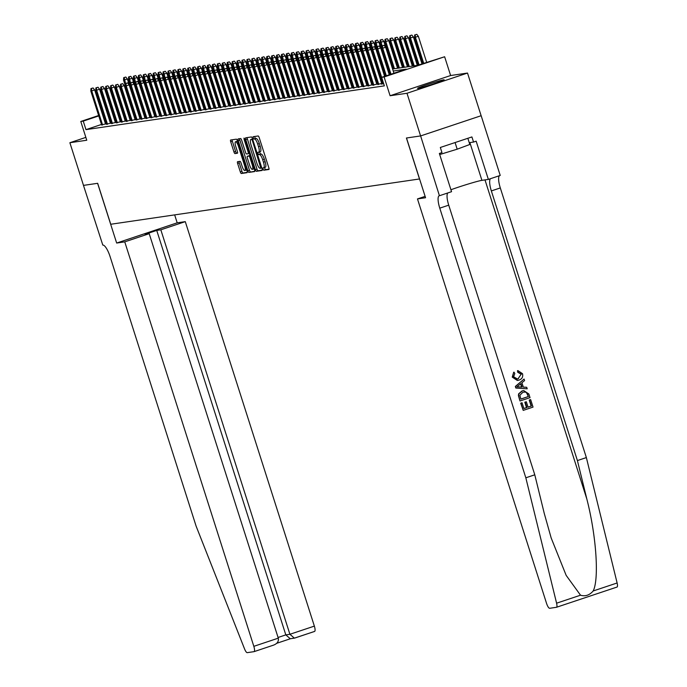 <?xml version="1.0" encoding="UTF-8"?>
<svg xmlns="http://www.w3.org/2000/svg" width="687" height="687" viewBox="0 0 687 687"><rect width="100%" height="100%" fill="white"/><g stroke="black" fill="none" stroke-linecap="round" stroke-linejoin="round"><path stroke-width="1.03" d="M263.001 169.105L263.722 170.23L268.866 169.474A1.76 0.481 -108.5 0 0 268.883 169.474A1.76 0.481 -108.5 0 0 268.815 167.731L259.188 137.58A1.76 0.481 -108.5 0 0 258.166 135.974L253.014 136.73L253.778 139.075L254.439 138.972A5.633 1.546 -108.5 0 1 257.702 144.107L258.501 146.623A5.633 1.546 -108.5 0 1 258.741 152.188A5.633 1.546 -108.5 0 1 258.664 152.205L257.986 152.308L258.037 153.527L258.75 154.652L259.411 154.558A5.633 1.546 -108.5 0 1 262.674 159.685L263.473 162.201A5.633 1.546 -108.5 0 1 263.705 167.774A5.633 1.546 -108.5 0 1 263.636 167.791L262.958 167.886L263.001 169.105M264.486 167.508L265.354 169.68L269.038 169.139M254.533 136.507L255.409 138.525L256.079 138.43L254.439 138.972M259.514 151.93L260.382 154.103L261.051 154.008L259.411 154.558M418.082 88.365A13.989 0.661 -17.7 0 0 432.879 84.132A13.989 0.661 -17.7 0 0 444.163 79.847A13.989 0.661 -17.7 0 0 443.596 79.838A13.989 0.661 -17.7 0 0 428.8 84.072A13.989 0.661 -17.7 0 0 417.516 88.357A13.989 0.661 -17.7 0 0 418.082 88.365M237.573 161.703A1.76 0.481 -108.5 0 0 237.547 161.711A1.76 0.481 -108.5 0 0 237.625 163.446L240.321 171.905A1.76 0.481 -108.5 0 0 241.343 173.51L247.054 172.677A1.76 0.481 -108.5 0 0 247.08 172.669A1.76 0.481 -108.5 0 0 247.002 170.926L237.376 140.775A1.76 0.481 -108.5 0 0 236.362 139.169L230.652 140.011A1.76 0.481 -108.5 0 0 230.626 140.019A1.76 0.481 -108.5 0 0 230.695 141.754L233.958 151.973A1.76 0.481 -108.5 0 0 234.98 153.579L237.419 153.218A1.76 0.481 -108.5 0 0 237.444 153.218A1.76 0.481 -108.5 0 0 237.376 151.475L235.753 146.408A4.706 1.288 -108.5 0 1 235.555 141.754A4.706 1.288 -108.5 0 1 238.346 146.03L244.684 165.876A4.706 1.288 -108.5 0 1 244.881 170.531A4.706 1.288 -108.5 0 1 242.09 166.254L241.034 162.948A1.76 0.481 -108.5 0 0 240.012 161.342L237.573 161.703M101.478 124.459L85.969 129.637L83.247 121.11L80.783 121.47L98.627 115.51M406.987 93.269L467.512 73.054L450.62 75.527L390.096 95.742L406.987 93.269L420.599 135.932L406.498 138.001L425.562 197.736L417.473 198.921L546.551 603.384A5.384 1.477 -108.5 0 0 549.669 608.287L556.401 607.299A5.384 1.477 -108.5 0 0 556.47 607.282A5.384 1.477 -108.5 0 0 556.59 603.195L525.83 477.8L439.774 208.152A12.555 3.435 71.5 0 1 439.251 195.735A12.555 3.435 71.5 0 1 439.414 195.701L420.624 135.932L481.132 115.717L420.599 135.932L406.421 138.01L419.491 178.972L110.744 224.263L97.674 183.309L83.496 185.387L69.876 142.724L86.768 140.242L80.783 121.47M390.096 95.742L384.102 76.97L381.637 77.339L406.172 69.138L393.239 71.036M85.969 129.637L384.359 85.866L381.637 77.339M255.375 169.698A1.76 0.481 -108.5 0 0 256.397 171.303L262.108 170.47A1.76 0.481 -108.5 0 0 262.133 170.462A1.76 0.481 -108.5 0 0 262.056 168.719L252.438 138.568A1.76 0.481 -108.5 0 0 251.416 136.962L245.706 137.804A1.76 0.481 -108.5 0 0 245.68 137.804A1.76 0.481 -108.5 0 0 245.757 139.547L255.375 169.698L257.015 169.157A1.76 0.481 -108.5 0 0 258.029 170.754L262.288 170.136M254.576 171.57L248.866 172.411A1.76 0.481 -108.5 0 1 247.852 170.805L238.226 140.655A1.76 0.481 -108.5 0 1 238.149 138.911A1.76 0.481 -108.5 0 1 238.174 138.903L240.622 138.551A1.76 0.481 -108.5 0 1 241.635 140.148L245.542 152.377A1.76 0.481 -108.5 0 0 246.564 153.982L248.179 153.742A1.76 0.481 -108.5 0 0 248.205 153.742A1.76 0.481 -108.5 0 0 248.136 151.999L244.065 139.272L244.014 138.053L244.744 139.169L254.533 169.826A1.76 0.481 -108.5 0 1 254.602 171.561A1.76 0.481 -108.5 0 1 254.576 171.57L254.628 171.552M85.858 137.383L69.876 142.724M481.132 115.717L467.512 73.054M382.728 83.599L381.173 84.115L383.681 83.745M377.798 84.321L382.625 83.264M372.869 85.042L377.695 83.986M367.931 85.763L372.758 84.707M363.002 86.493L367.828 85.428M358.073 87.215L362.899 86.158M353.135 87.936L357.961 86.88M348.206 88.657L353.032 87.601M343.277 89.387L348.103 88.322M338.339 90.109L343.165 89.052M333.41 90.83L338.236 89.774M328.48 91.551L333.307 90.495M323.543 92.281L328.369 91.216M318.613 93.003L323.44 91.946M313.684 93.724L318.51 92.668M308.746 94.445L313.573 93.389M303.817 95.175L308.643 94.11M298.888 95.897L303.714 94.84M293.95 96.618L298.776 95.562M289.021 97.339L293.847 96.283M284.092 98.069L288.918 97.004M279.154 98.791L283.98 97.734M274.225 99.512L279.051 98.456M269.295 100.233L274.122 99.177M264.358 100.963L269.184 99.898M259.428 101.685L264.255 100.628M254.499 102.406L259.325 101.35M249.561 103.127L254.388 102.071M244.632 103.857L249.458 102.792M239.703 104.579L244.529 103.522M234.765 105.3L239.591 104.244M229.836 106.021L234.662 104.965M224.907 106.751L229.733 105.686M219.969 107.473L224.795 106.416M215.04 108.194L219.866 107.138M210.11 108.915L214.937 107.859M205.173 109.645L209.999 108.58M200.243 110.367L205.07 109.31M195.314 111.088L200.14 110.032M190.376 111.809L195.202 110.753M185.447 112.539L190.273 111.483M180.518 113.261L185.344 112.204M175.58 113.982L180.406 112.926M170.651 114.703L175.477 113.647M165.722 115.433L170.548 114.377M160.784 116.155L165.61 115.098M155.855 116.876L160.681 115.82M150.925 117.597L155.751 116.541M145.988 118.327L150.814 117.271M141.058 119.049L145.884 117.992M136.129 119.77L140.955 118.714M131.191 120.491L136.017 119.435M126.262 121.221L131.088 120.165M121.333 121.942L126.159 120.886M116.395 122.664L121.221 121.608M111.466 123.385L116.292 122.329M106.537 124.115L111.363 123.059M382.092 81.607L381.165 81.744M377.163 82.328L376.227 82.466M372.234 83.05L371.298 83.187M367.296 83.771L366.369 83.908M362.367 84.501L361.431 84.638M357.438 85.222L356.501 85.36M352.5 85.944L351.572 86.081M347.57 86.665L346.634 86.802M342.641 87.395L341.705 87.532M337.703 88.116L336.776 88.254M332.774 88.838L331.838 88.975M327.845 89.568L326.909 89.696M322.907 90.289L321.98 90.426M317.978 91.01L317.042 91.148M313.049 91.732L312.113 91.869M308.111 92.462L307.183 92.59M303.182 93.183L302.246 93.32M298.252 93.904L297.316 94.042M293.315 94.626L292.387 94.763M288.385 95.356L287.449 95.484M283.456 96.077L282.52 96.214M278.518 96.798L277.591 96.936M273.589 97.52L272.662 97.657M268.66 98.25L267.724 98.378M263.722 98.971L262.795 99.108M258.793 99.692L257.865 99.83M253.864 100.414L252.928 100.551M248.926 101.144L247.998 101.272M243.997 101.865L243.069 102.002M239.067 102.586L238.131 102.724M234.13 103.308L233.202 103.445M229.2 104.038L228.273 104.166M224.271 104.759L223.335 104.896M219.333 105.48L218.406 105.618M214.404 106.202L213.477 106.339M209.475 106.932L208.539 107.06M204.537 107.653L203.61 107.79M199.608 108.374L198.68 108.512M194.679 109.096L193.743 109.233M189.741 109.826L188.813 109.963M184.812 110.547L183.884 110.684M179.882 111.268L178.946 111.406M174.945 111.99L174.017 112.127M170.015 112.72L169.088 112.857M165.086 113.441L164.15 113.578M160.148 114.162L159.221 114.3M155.219 114.884L154.292 115.021M150.29 115.614L149.354 115.751M145.352 116.335L144.425 116.472M140.423 117.056L139.495 117.194M135.494 117.778L134.558 117.915M130.556 118.508L129.628 118.645M125.627 119.229L124.699 119.366M120.697 119.95L119.761 120.088M115.76 120.672L114.832 120.809M110.83 121.401L109.929 121.642M106.15 122.904L105.266 123.196M382.582 83.144L381.654 83.282M377.652 83.866L376.725 84.003M372.723 84.587L371.787 84.724M367.785 85.308L366.858 85.446M362.856 86.038L361.929 86.176M357.927 86.76L356.991 86.897M352.989 87.481L352.062 87.618M348.06 88.202L347.133 88.34M343.131 88.932L342.195 89.07M338.193 89.654L337.265 89.791M333.264 90.375L332.336 90.512M328.334 91.096L327.398 91.234M323.397 91.826L322.469 91.964M318.467 92.547L317.54 92.685M313.538 93.269L312.602 93.406M308.6 93.99L307.673 94.128M303.671 94.72L302.744 94.858M298.742 95.441L297.806 95.579M293.804 96.163L292.877 96.3M288.875 96.884L287.947 97.022M283.946 97.614L283.01 97.752M279.008 98.335L278.08 98.473M274.079 99.057L273.151 99.194M269.149 99.778L268.213 99.916M264.212 100.508L263.284 100.645M259.282 101.229L258.355 101.367M254.353 101.951L253.417 102.088M249.415 102.672L248.488 102.81M244.486 103.402L243.559 103.539M239.557 104.123L238.621 104.261M234.619 104.845L233.692 104.982M229.69 105.566L228.762 105.704M224.761 106.296L223.825 106.433M219.823 107.017L218.895 107.155M214.894 107.739L213.966 107.876M209.964 108.469L209.028 108.598M205.027 109.19L204.099 109.327M200.097 109.911L199.17 110.049M195.168 110.633L194.232 110.77M190.23 111.363L189.303 111.492M185.301 112.084L184.374 112.221M180.372 112.805L179.436 112.943M175.434 113.527L174.507 113.664M170.505 114.257L169.577 114.385M165.576 114.978L164.64 115.115M160.638 115.699L159.71 115.837M155.709 116.421L154.781 116.558M150.779 117.151L149.843 117.279M145.842 117.872L144.914 118.009M140.912 118.593L139.985 118.731M135.983 119.315L135.047 119.452M131.045 120.045L130.118 120.173M126.116 120.766L125.189 120.903M121.187 121.487L120.251 121.625M116.249 122.209L115.322 122.346M111.32 122.939L110.392 123.067M106.391 123.66L105.454 123.797M106.425 123.78L101.599 124.836M392.586 68.992L417.627 65.317L444.635 56.755L384.102 76.97M450.62 75.527L444.635 56.755M102.406 114.248L103.29 113.948M107.078 112.685L107.953 112.393M111.741 111.131L112.625 110.839M116.404 109.568L117.288 109.276M121.075 108.014L121.951 107.722M125.738 106.459L126.623 106.159M130.401 104.896L131.286 104.604M135.133 103.316L135.949 103.041M139.796 101.762L140.62 101.487M108.108 112.866L107.206 113.106M103.428 114.368L102.543 114.66M98.756 115.931L83.247 121.11M389.237 71.628L388.301 71.757M384.299 72.35L383.372 72.487M379.37 73.071L378.443 73.208M374.441 73.792L373.505 73.93M369.503 74.522L368.575 74.651M364.574 75.244L363.646 75.381M359.644 75.965L358.708 76.102M354.707 76.686L353.779 76.824M349.777 77.416L348.85 77.545M344.848 78.138L343.912 78.275M339.919 78.859L338.983 78.996M334.981 79.58L334.054 79.718M330.052 80.31L329.116 80.448M325.123 81.032L324.187 81.169M320.185 81.753L319.257 81.89M315.256 82.474L314.32 82.612M310.326 83.204L309.39 83.342M305.389 83.926L304.461 84.063M300.459 84.647L299.523 84.784M295.53 85.368L294.594 85.506M290.592 86.098L289.665 86.236M285.663 86.82L284.727 86.957M280.734 87.541L279.798 87.678M275.796 88.262L274.869 88.4M270.867 88.992L269.931 89.13M265.938 89.714L265.002 89.851M261 90.435L260.072 90.572M256.071 91.156L255.135 91.294M251.141 91.886L250.205 92.024M246.204 92.608L245.276 92.745M241.274 93.329L240.338 93.466M236.345 94.05L235.409 94.188M231.407 94.78L230.48 94.918M226.478 95.502L225.542 95.639M221.549 96.223L220.613 96.36M216.611 96.944L215.684 97.082M211.682 97.674L210.746 97.812M206.753 98.396L205.817 98.533M201.815 99.117L200.887 99.254M196.886 99.838L195.95 99.976M191.956 100.568L191.02 100.706M187.019 101.29L186.091 101.427M182.089 102.011L181.153 102.148M177.16 102.732L176.224 102.87M172.222 103.462L171.295 103.6M167.293 104.184L166.357 104.321M162.364 104.905L161.428 105.042M157.426 105.626L156.499 105.764M152.497 106.356L151.561 106.494M147.568 107.078L146.632 107.215M142.63 107.799L141.702 107.936M137.701 108.52L136.765 108.658M132.771 109.25L131.835 109.388M127.834 109.972L126.906 110.109M122.904 110.693L121.968 110.83M117.975 111.414L117.039 111.552M113.037 112.144L112.11 112.282M121.316 108.786L122.252 108.649M126.253 108.057L127.181 107.919M131.183 107.335L132.11 107.198M136.112 106.614L137.048 106.476M141.05 105.892L141.977 105.755M145.979 105.163L146.906 105.025M150.908 104.441L151.844 104.304M155.846 103.72L156.773 103.582M160.775 102.998L161.703 102.861M165.704 102.269L166.64 102.131M170.642 101.547L171.57 101.41M175.571 100.826L176.499 100.688M180.501 100.104L181.437 99.967M185.438 99.375L186.366 99.237M190.368 98.653L191.295 98.516M195.297 97.932L196.233 97.794M200.235 97.211L201.162 97.073M205.164 96.481L206.091 96.343M210.093 95.759L211.029 95.622M215.031 95.038L215.958 94.9M219.96 94.317L220.888 94.179M224.889 93.587L225.825 93.449M229.827 92.865L230.755 92.728M234.756 92.144L235.684 92.006M239.686 91.423L240.622 91.285M244.624 90.693L245.551 90.555M249.553 89.971L250.48 89.834M254.482 89.25L255.418 89.112M259.42 88.52L260.347 88.391M264.349 87.799L265.276 87.661M269.278 87.077L270.214 86.94M274.216 86.356L275.143 86.219M279.145 85.626L280.073 85.497M284.075 84.905L285.011 84.767M289.012 84.183L289.94 84.046M293.942 83.462L294.869 83.325M298.871 82.732L299.807 82.603M303.809 82.011L304.736 81.873M308.738 81.289L309.665 81.152M313.667 80.568L314.603 80.431M318.605 79.838L319.532 79.709M323.534 79.117L324.462 78.979M328.463 78.395L329.399 78.258M333.401 77.674L334.329 77.537M338.33 76.944L339.258 76.815M343.26 76.223L344.196 76.085M348.197 75.501L349.125 75.364M353.127 74.78L354.054 74.643M358.056 74.05L358.992 73.921M362.994 73.329L363.921 73.191M367.923 72.607L368.85 72.47M372.852 71.886L373.788 71.749M377.79 71.156L378.717 71.027M382.719 70.435L383.647 70.297M387.648 69.713L388.584 69.576M140.749 101.908L139.925 102.174M136.086 103.462L135.262 103.737M131.415 105.017L130.539 105.317M126.751 106.579L125.876 106.871M122.088 108.134L121.204 108.434M110.513 121.444L107.782 112.908M263.782 167.74L265.268 167.242A5.633 1.546 -108.5 0 0 265.345 167.224A5.633 1.546 -108.5 0 0 265.113 161.651L263.473 162.201M261.051 154.008A5.633 1.546 -108.5 0 1 264.306 159.144L265.113 161.651M258.81 152.162L260.296 151.664A5.633 1.546 -108.5 0 0 260.373 151.647A5.633 1.546 -108.5 0 0 260.141 146.073L258.501 146.623M256.079 138.43A5.633 1.546 -108.5 0 1 259.334 143.566L260.141 146.073M247.157 137.589A1.76 0.481 -108.5 0 0 247.389 138.997L257.015 169.157M260.828 168.203L252.344 140.509L251.631 139.384L250.927 139.487A5.633 1.546 -108.5 0 0 250.858 139.504A5.633 1.546 -108.5 0 0 251.09 145.077L256.869 163.171A5.633 1.546 -108.5 0 0 260.124 168.306L260.845 168.195M250.927 139.487L252.558 138.946A5.633 1.546 -108.5 0 0 252.49 138.963A5.633 1.546 -108.5 0 0 252.421 138.989M254.757 171.235L248.866 172.411M239.634 138.688A1.76 0.481 -108.5 0 0 239.866 140.105L249.484 170.256A1.76 0.481 -108.5 0 0 250.506 171.862M249.596 165.069A4.706 1.288 -108.5 0 0 252.378 169.345A4.706 1.288 -108.5 0 0 252.181 164.691L249.948 157.692A1.76 0.481 -108.5 0 0 248.934 156.095L247.311 156.327A1.76 0.481 -108.5 0 0 247.286 156.335A1.76 0.481 -108.5 0 0 247.363 158.079L249.596 165.069M252.378 169.345L254.018 168.796A4.706 1.288 -108.5 0 0 254.173 168.701M247.286 156.335L248.926 155.786A1.76 0.481 -108.5 0 0 248.9 155.794A1.76 0.481 -108.5 0 1 248.943 155.786L249.999 155.631M244.881 170.531L246.513 169.99A4.706 1.288 -108.5 0 0 246.667 169.887M237.522 141.23A4.706 1.288 -108.5 0 0 237.195 141.204L235.555 141.754M232.103 139.796A1.76 0.481 -108.5 0 0 232.335 141.213L235.598 151.432A1.76 0.481 -108.5 0 0 236.611 153.029L237.599 152.883M239.024 161.488A1.76 0.481 -108.5 0 0 239.256 162.905L241.953 171.364A1.76 0.481 -108.5 0 0 242.975 172.969L247.234 172.343M416.803 34.35L414.673 34.968L416.803 34.35L418.366 36.325L414.527 37.433L422.866 63.565M415.171 34.9L415.42 37.304L423.707 63.281M418.366 36.325L426.653 62.302M414.527 37.433L414.673 34.968M393.934 73.226L385.647 47.248L382.702 48.227L390.989 74.213M382.444 45.823L384.085 45.273L381.955 45.892L382.444 45.823L382.702 48.227L381.809 48.365L390.147 74.488M385.647 47.248L384.085 45.273M381.955 45.892L381.809 48.365M439.697 154.549L457.19 149.191L469.822 144.476L467.847 138.285M455.069 142.553L457.19 149.191M530.647 399.619L533.035 407.099L523.219 410.379L520.918 403.157L522.051 402.78L523.889 408.559L526.912 407.546L525.194 402.161L526.328 401.783L528.045 407.168L531.446 406.034L529.514 399.997L530.424 399.645A23.358 1.099 -17.7 0 0 529.222 400.04L531.145 406.077A23.358 1.099 -17.7 0 0 528.02 407.099M526.328 401.783L525.933 401.843A23.358 1.099 -17.7 0 0 524.808 402.221L526.525 407.606A23.358 1.099 -17.7 0 0 523.872 408.499M522.051 402.78L521.759 402.822A23.358 1.099 -17.7 0 0 520.694 403.192L523.219 410.379M523.734 390.568L521.983 390.963L518.599 393.883L518.419 395.6L519.982 400.959L518.651 395.566L518.874 393.84L522.378 390.903L523.734 390.568L528.853 393.977L530.021 397.644L520.205 400.925M521.424 374.209L518.05 372.156L517.543 370.654L517.672 372.208L521.141 374.252L518.058 378.76L521.141 374.252M517.912 370.602L522.515 373.694C523.254 376.923 522.051 379.078 518.925 380.143L517.723 380.435L512.459 377.086L513.687 372.234L512.244 377.111L517.345 380.486M525.83 477.8L534.787 474.803L544.224 513.258L551.163 537.955L566.165 575.38L580.524 595.2C585.264 596.659 589.48 595.243 593.182 590.975C599.287 579.047 596.29 535.628 586.835 499.02L577.406 460.573L491.351 190.926A12.555 3.435 71.5 0 1 490.518 178.68M524.087 379.052L515.344 386.429L515.86 388.052L527.195 388.808L516.083 388.018L515.568 386.395L524.087 379.052L524.576 380.581L521.922 382.753L523.314 387.116L526.706 387.279L527.195 388.808M577.406 460.573L586.363 457.576L500.308 187.937A12.555 3.435 71.5 0 1 499.475 175.692M447.907 192.918A12.555 3.435 71.5 0 0 448.731 205.164L534.787 474.803M593.182 590.975L617.124 582.98L586.363 457.576M439.689 195.658L451.548 191.699L439.354 153.467L441.964 152.6L440.333 147.473L471.909 136.936L473.541 142.054L476.16 141.179L488.363 179.41L500.222 175.443L481.158 115.717M417.473 198.921L425.124 196.362M450.93 189.749A20.172 0.945 162.3 0 1 481.922 180.346L488.363 179.41M617.124 582.98A5.384 1.477 71.5 0 1 616.995 587.067A5.384 1.477 71.5 0 1 616.926 587.084L556.53 607.256M469.247 142.681L473.541 142.054M514.048 372.182L514.803 373.53L513.61 376.777L517.405 378.949L518.453 378.7M518.994 386.918L522.043 387.064L520.926 383.569L516.959 386.833L518.994 386.918M520.609 383.835L521.631 387.047M528.423 396.579L526.285 392.286L524.138 392.028L522.816 392.354L519.879 395.265L520.875 399.104L528.131 396.622A23.358 1.099 -17.7 0 0 520.858 399.053M527.753 394.467L528.131 396.622M526.285 392.286L527.461 394.51M124.751 241.858L253.829 646.33L278.287 638.154L149.208 233.692L124.751 241.858L116.661 243.043L97.597 183.317L83.496 185.378M278.287 638.154C278.87 641.366 277.282 643.685 273.538 645.136L254.061 651.645A5.384 1.477 -108.5 0 1 253.984 651.662L247.251 652.65A5.384 1.477 -108.5 0 1 244.572 648.966L196.121 526.165L110.066 256.517A12.555 3.435 -108.5 0 0 102.801 245.079L83.471 185.387M174.661 214.885L177.194 222.828L116.661 243.043M177.194 222.828L185.284 221.643L160.827 229.81L156.73 230.411L145.112 234.293L149.208 233.692M160.827 229.81L289.905 634.281L314.363 626.115A5.384 1.477 71.5 0 1 314.586 631.43A5.384 1.477 71.5 0 1 314.517 631.447L294.362 638.146L289.905 634.281L285.809 634.882L156.73 230.411M185.284 221.643L314.363 626.115M254.061 651.645A5.384 1.477 -108.5 0 0 253.829 646.33M294.362 638.146L290.275 638.747L285.809 634.882L278.072 637.467M411.874 35.071L409.744 35.69L411.874 35.071L413.428 37.046L409.598 38.154L418.203 65.119M410.233 35.621L410.483 38.025L419.044 64.844M413.428 37.046L421.99 63.857M409.598 38.154L409.744 35.69M406.936 35.801L404.806 36.42L406.936 35.801L408.499 37.768L404.669 38.884L413.308 65.952M405.304 36.342L405.553 38.755L414.192 65.815M408.499 37.768L417.301 65.359M404.669 38.884L404.806 36.42M402.007 36.523L399.877 37.141L402.007 36.523L403.57 38.489L399.731 39.606L408.37 66.673M400.375 37.064L400.624 39.477L409.263 66.545M403.57 38.489L412.372 66.089M399.731 39.606L399.877 37.141M397.077 37.244L394.948 37.862L397.077 37.244L398.632 39.219L394.802 40.327L403.441 67.395M395.437 37.794L395.686 40.198L404.325 67.266M398.632 39.219L407.443 66.811M394.802 40.327L394.948 37.862M389.271 74.789L380.71 47.97L377.764 48.957L386.326 75.768M377.515 46.544L379.155 46.003L377.026 46.622L377.515 46.544L377.764 48.957L376.88 49.086L385.484 76.051M380.71 47.97L379.155 46.003M377.026 46.622L376.88 49.086M384.6 76.343L375.78 48.691L372.835 49.679L381.663 77.33M372.586 47.274L374.217 46.725L372.088 47.343L372.586 47.274L372.835 49.679L371.95 49.807L382.822 83.874M375.78 48.691L374.217 46.725M372.088 47.343L371.95 49.807M381.74 83.556L370.851 49.421L367.906 50.4L378.777 84.467M367.648 47.996L369.288 47.446L367.159 48.064L367.648 47.996L367.906 50.4L367.013 50.529L377.884 84.595M370.851 49.421L369.288 47.446M367.159 48.064L367.013 50.529M376.811 84.278L365.913 50.142L362.968 51.13L373.84 85.188M362.719 48.717L364.359 48.167L362.229 48.794L362.719 48.717L362.968 51.13L362.083 51.259L372.955 85.317M365.913 50.142L364.359 48.167M362.229 48.794L362.083 51.259M392.14 37.965L390.01 38.584L392.14 37.965L393.703 39.94L389.873 41.048L398.512 68.116M390.508 38.515L390.757 40.919L399.396 67.987M393.703 39.94L402.505 67.532M389.873 41.048L390.01 38.584M371.882 84.999L360.984 50.864L358.039 51.851L368.91 85.909M357.79 49.438L359.421 48.897L357.292 49.516L357.79 49.438L358.039 51.851L357.154 51.98L368.026 86.047M360.984 50.864L359.421 48.897M357.292 49.516L357.154 51.98M387.21 38.695L385.081 39.314L387.21 38.695L388.773 40.662L384.935 41.778L393.574 68.846M385.579 39.236L385.828 41.649L394.467 68.717M388.773 40.662L397.575 68.253M384.935 41.778L385.081 39.314M366.944 85.729L356.055 51.585L353.109 52.573L363.981 86.639M352.852 50.168L354.492 49.619L352.362 50.237L352.852 50.168L353.109 52.573L352.216 52.701L363.088 86.768M356.055 51.585L354.492 49.619M352.362 50.237L352.216 52.701M382.281 39.417L380.151 40.035L382.281 39.417L383.835 41.383L380.005 42.5L381.817 48.184M380.641 39.958L382.015 45.874M383.835 41.383L392.646 68.983M380.005 42.5L380.151 40.035M362.015 86.45L351.117 52.315L348.172 53.294L359.043 87.361M347.923 50.89L349.563 50.34L347.433 50.958L347.923 50.89L348.172 53.294L347.287 53.423L358.159 87.489M351.117 52.315L349.563 50.34M347.433 50.958L347.287 53.423M377.343 40.138L375.214 40.756L377.343 40.138L378.906 42.113L375.076 43.221L376.888 48.914M375.712 40.688L377.077 46.596M378.906 42.113L387.708 69.705M375.076 43.221L375.214 40.756M357.085 87.172L346.188 53.036L343.242 54.024L354.114 88.082M342.993 51.611L344.625 51.061L342.495 51.688L342.993 51.611L343.242 54.024L342.358 54.153L353.23 88.211M346.188 53.036L344.625 51.061M342.495 51.688L342.358 54.153M372.414 40.859L370.284 41.478L372.414 40.859L373.977 42.834L370.138 43.942L371.959 49.636M370.782 41.409L372.148 47.326M373.977 42.834L382.779 70.426M370.138 43.942L370.284 41.478M352.148 87.893L341.259 53.758L338.313 54.745L349.185 88.803M338.056 52.332L339.696 51.791L337.566 52.41L338.056 52.332L338.313 54.745L337.42 54.874L348.292 88.941M341.259 53.758L339.696 51.791M337.566 52.41L337.42 54.874M367.485 41.589L365.355 42.208L367.485 41.589L369.039 43.556L365.209 44.672L367.021 50.357M365.845 42.13L367.219 48.047M369.039 43.556L377.85 71.147M365.209 44.672L365.355 42.208M347.218 88.623L336.321 54.488L333.375 55.467L344.247 89.533M333.126 53.062L334.767 52.513L332.637 53.131L333.126 53.062L333.375 55.467L332.491 55.595L343.363 89.662M336.321 54.488L334.767 52.513M332.637 53.131L332.491 55.595M362.547 42.311L360.417 42.929L362.547 42.311L364.11 44.277L360.28 45.394L362.092 51.078M360.915 42.852L362.281 48.768M364.11 44.277L372.921 71.877M360.28 45.394L360.417 42.929M342.289 89.344L331.392 55.209L328.446 56.188L339.318 90.255M328.197 53.784L329.829 53.234L327.699 53.852L328.197 53.784L328.446 56.188L327.562 56.317L338.433 90.383M331.392 55.209L329.829 53.234M327.699 53.852L327.562 56.317M357.618 43.032L355.488 43.65L357.618 43.032L359.181 45.007L355.342 46.115L357.163 51.808M355.986 43.582L357.352 49.498M359.181 45.007L367.983 72.599M355.342 46.115L355.488 43.65M337.351 90.066L326.462 55.93L323.517 56.918L334.389 90.976M323.259 54.505L324.899 53.955L322.77 54.582L323.259 54.505L323.517 56.918L322.624 57.047L333.496 91.105M326.462 55.93L324.899 53.955M322.77 54.582L322.624 57.047M352.689 43.753L350.559 44.372L352.689 43.753L354.243 45.728L350.413 46.845L352.225 52.53M351.048 44.303L352.422 50.22M354.243 45.728L363.054 73.32M350.413 46.845L350.559 44.372M332.422 90.787L321.525 56.652L318.579 57.639L329.451 91.697M318.33 55.226L319.97 54.685L317.841 55.304L318.33 55.226L318.579 57.639L317.695 57.768L328.566 91.835M321.525 56.652L319.97 54.685M317.841 55.304L317.695 57.768M347.751 44.483L345.621 45.102L347.751 44.483L349.314 46.45L345.484 47.566L347.296 53.251M346.119 45.024L347.485 50.941M349.314 46.45L358.125 74.041M345.484 47.566L345.621 45.102M327.493 91.517L316.595 57.382L313.65 58.361L324.522 92.427M313.401 55.956L315.032 55.407L312.903 56.025L313.401 55.956L313.65 58.361L312.765 58.489L323.637 92.556M316.595 57.382L315.032 55.407M312.903 56.025L312.765 58.489M342.822 45.205L340.692 45.823L342.822 45.205L344.385 47.171L340.546 48.288L342.366 53.972M341.19 45.746L342.555 51.662M344.385 47.171L353.187 74.771M340.546 48.288L340.692 45.823M322.555 92.238L311.666 58.103L308.721 59.082L319.592 93.149M308.463 56.678L310.103 56.128L307.974 56.746L308.463 56.678L308.721 59.082L307.828 59.211L318.699 93.277M311.666 58.103L310.103 56.128M307.974 56.746L307.828 59.211M337.892 45.926L335.763 46.544L337.892 45.926L339.447 47.901L335.617 49.009L337.429 54.702M336.252 46.476L337.626 52.392M339.447 47.901L348.257 75.493M335.617 49.009L335.763 46.544M317.626 92.96L306.728 58.824L303.783 59.812L314.655 93.87M303.534 57.399L305.174 56.849L303.044 57.476L303.534 57.399L303.783 59.812L302.898 59.941L313.77 93.999M306.728 58.824L305.174 56.849M303.044 57.476L302.898 59.941M332.955 46.647L330.825 47.266L332.955 46.647L334.517 48.622L330.687 49.739L332.499 55.424M331.323 47.197L332.688 53.114M334.517 48.622L343.328 76.214M330.687 49.739L330.825 47.266M312.697 93.681L301.799 59.546L298.854 60.533L309.725 94.591M298.605 58.12L300.236 57.579L298.106 58.197L298.605 58.12L298.854 60.533L297.969 60.662L308.841 94.729M301.799 59.546L300.236 57.579M298.106 58.197L297.969 60.662M328.025 47.377L325.896 47.996L328.025 47.377L329.588 49.344L325.75 50.46L327.57 56.145M326.394 47.918L327.759 53.835M329.588 49.344L338.39 76.935M325.75 50.46L325.896 47.996M307.759 94.411L296.87 60.276L293.924 61.255L304.796 95.321M293.667 58.85L295.307 58.301L293.177 58.919L293.667 58.85L293.924 61.255L293.031 61.383L303.903 95.45M296.87 60.276L295.307 58.301M293.177 58.919L293.031 61.383M323.096 48.099L320.966 48.717L323.096 48.099L324.65 50.065L320.82 51.181L322.632 56.875M321.456 48.64L322.83 54.556M324.65 50.065L333.461 77.665M320.82 51.181L320.966 48.717M302.83 95.132L291.932 60.997L288.987 61.976L299.858 96.043M288.738 59.571L290.378 59.022L288.248 59.64L288.738 59.571L288.987 61.976L288.102 62.105L298.974 96.171M291.932 60.997L290.378 59.022M288.248 59.64L288.102 62.105M318.158 48.82L316.029 49.438L318.158 48.82L319.721 50.795L315.891 51.903L317.703 57.596M316.527 49.37L317.892 55.286M319.721 50.795L328.532 78.387M315.891 51.903L316.029 49.438M297.9 95.854L287.003 61.718L284.057 62.706L294.929 96.764M283.808 60.293L285.44 59.752L283.31 60.37L283.808 60.293L284.057 62.706L283.173 62.835L294.045 96.893M287.003 61.718L285.44 59.752M283.31 60.37L283.173 62.835M313.229 49.541L311.099 50.16L313.229 49.541L314.792 51.516L310.953 52.633L312.774 58.318M311.597 50.091L312.963 56.008M314.792 51.516L323.594 79.108M310.953 52.633L311.099 50.16M292.963 96.575L282.074 62.44L279.128 63.427L290 97.485M278.87 61.014L280.511 60.473L278.381 61.091L278.87 61.014L279.128 63.427L278.235 63.556L289.107 97.623M282.074 62.44L280.511 60.473M278.381 61.091L278.235 63.556M308.3 50.271L306.17 50.89L308.3 50.271L309.854 52.238L306.024 53.354L307.836 59.039M306.66 50.812L308.034 56.729M309.854 52.238L318.665 79.829M306.024 53.354L306.17 50.89M288.033 97.305L277.136 63.17L274.19 64.149L285.062 98.215M273.941 61.744L275.581 61.195L273.452 61.813L273.941 61.744L274.19 64.149L273.306 64.277L284.178 98.344M277.136 63.17L275.581 61.195M273.452 61.813L273.306 64.277M303.362 50.993L301.232 51.611L303.362 50.993L304.925 52.959L301.095 54.075L302.907 59.769M301.73 51.534L303.096 57.45M304.925 52.959L313.736 80.559M301.095 54.075L301.232 51.611M283.104 98.026L272.207 63.891L269.261 64.87L280.133 98.937M269.012 62.465L270.644 61.916L268.514 62.534L269.012 62.465L269.261 64.87L268.377 64.999L279.248 99.065M272.207 63.891L270.644 61.916M268.514 62.534L268.377 64.999M298.433 51.714L296.303 52.332L298.433 51.714L299.996 53.689L296.157 54.797L297.978 60.49M296.801 52.264L298.167 58.18M299.996 53.689L308.798 81.281M296.157 54.797L296.303 52.332M278.166 98.748L267.277 64.612L264.332 65.6L275.204 99.658M264.074 63.187L265.714 62.646L263.585 63.264L264.074 63.187L264.332 65.6L263.439 65.729L274.311 99.787M267.277 64.612L265.714 62.646M263.585 63.264L263.439 65.729M293.504 52.435L291.374 53.054L293.504 52.435L295.058 54.41L291.228 55.527L293.048 61.212M291.863 52.985L293.237 58.902M295.058 54.41L303.869 82.002M291.228 55.527L291.374 53.054M288.566 53.165L286.436 53.784L288.566 53.165L290.129 55.132L286.299 56.248L288.111 61.933M286.934 53.706L288.3 59.623M290.129 55.132L298.939 82.723M286.299 56.248L286.436 53.784M283.637 53.887L281.507 54.505L283.637 53.887L285.199 55.853L281.361 56.969L283.181 62.663M282.005 54.428L283.37 60.344M285.199 55.853L294.002 83.453M281.361 56.969L281.507 54.505M273.237 99.469L262.34 65.334L259.394 66.321L270.266 100.379M259.145 63.908L260.785 63.367L258.656 63.985L259.145 63.908L259.394 66.321L258.51 66.45L269.381 100.517M262.34 65.334L260.785 63.367M258.656 63.985L258.51 66.45M268.308 100.199L257.41 66.064L254.465 67.043L265.337 101.109M254.216 64.638L255.847 64.089L253.718 64.707L254.216 64.638L254.465 67.043L253.58 67.171L264.452 101.238M257.41 66.064L255.847 64.089M253.718 64.707L253.58 67.171M263.37 100.92L252.481 66.785L249.536 67.764L260.407 101.831M249.278 65.359L250.918 64.81L248.788 65.428L249.278 65.359L249.536 67.764L248.642 67.893L259.514 101.959M252.481 66.785L250.918 64.81M248.788 65.428L248.642 67.893M278.707 54.608L276.578 55.226L278.707 54.608L280.262 56.583L276.432 57.691L278.252 63.384M277.067 55.158L278.441 61.074M280.262 56.583L289.072 84.175M276.432 57.691L276.578 55.226M258.441 101.642L247.543 67.506L244.598 68.494L255.47 102.552M244.349 66.081L245.989 65.54L243.859 66.158L244.349 66.081L244.598 68.494L243.713 68.623L254.585 102.681M247.543 67.506L245.989 65.54M243.859 66.158L243.713 68.623M273.769 55.329L271.64 55.948L273.769 55.329L275.332 57.304L271.502 58.421L273.314 64.106M272.138 55.879L273.503 61.796M275.332 57.304L284.143 84.896M271.502 58.421L271.64 55.948M253.512 102.363L242.614 68.228L239.669 69.215L250.54 103.282M239.419 66.802L241.051 66.261L238.921 66.879L239.419 66.802L239.669 69.215L238.784 69.344L249.656 103.411M242.614 68.228L241.051 66.261M238.921 66.879L238.784 69.344M268.84 56.059L266.711 56.678L268.84 56.059L270.403 58.026L266.565 59.142L268.385 64.827M267.209 56.6L268.574 62.517M270.403 58.026L279.205 85.617M266.565 59.142L266.711 56.678M248.574 103.093L237.685 68.958L234.739 69.937L245.611 104.003M234.49 67.532L236.122 66.983L233.992 67.601L234.49 67.532L234.739 69.937L233.846 70.065L244.718 104.132M237.685 68.958L236.122 66.983M233.992 67.601L233.846 70.065M263.911 56.781L261.781 57.399L263.911 56.781L265.465 58.747L261.635 59.863L263.456 65.557M262.271 57.322L263.645 63.238M265.465 58.747L274.276 86.347M261.635 59.863L261.781 57.399M243.645 103.814L232.747 69.679L229.802 70.658L240.673 104.725M229.552 68.253L231.193 67.704L229.063 68.322L229.552 68.253L229.802 70.658L228.917 70.795L239.789 104.853M232.747 69.679L231.193 67.704M229.063 68.322L228.917 70.795M258.973 57.502L256.844 58.12L258.973 57.502L260.536 59.477L256.706 60.585L258.518 66.278M257.342 58.051L258.707 63.968M260.536 59.477L269.347 87.069M256.706 60.585L256.844 58.12M238.715 104.536L227.818 70.4L224.872 71.388L235.744 105.446M224.623 68.975L226.255 68.434L224.125 69.052L224.623 68.975L224.872 71.388L223.988 71.517L234.86 105.575M227.818 70.4L226.255 68.434M224.125 69.052L223.988 71.517M254.044 58.223L251.914 58.842L254.044 58.223L255.607 60.198L251.768 61.315L253.589 67M252.412 58.773L253.778 64.69M255.607 60.198L264.409 87.79M251.768 61.315L251.914 58.842M233.778 105.257L222.889 71.122L219.943 72.109L230.815 106.176M219.694 69.696L221.326 69.155L219.196 69.773L219.694 69.696L219.943 72.109L219.05 72.238L229.922 106.305M222.889 71.122L221.326 69.155M219.196 69.773L219.05 72.238M249.115 58.953L246.985 59.571L249.115 58.953L250.669 60.92L246.839 62.036L248.66 67.721M247.475 59.494L248.849 65.411M250.669 60.92L259.48 88.511M246.839 62.036L246.985 59.571M228.848 105.987L217.951 71.852L215.005 72.831L225.877 106.897M214.756 70.426L216.396 69.876L214.267 70.495L214.756 70.426L215.005 72.831L214.121 72.959L224.993 107.026M217.951 71.852L216.396 69.876M214.267 70.495L214.121 72.959M244.177 59.675L242.047 60.293L244.177 59.675L245.74 61.641L241.91 62.757L243.722 68.451M242.545 60.216L243.911 66.132M245.74 61.641L254.551 89.241M241.91 62.757L242.047 60.293M223.919 106.708L213.022 72.573L210.076 73.552L220.948 107.619M209.827 71.147L211.459 70.598L209.329 71.216L209.827 71.147L210.076 73.552L209.191 73.689L220.063 107.747M213.022 72.573L211.459 70.598M209.329 71.216L209.191 73.689M239.248 60.396L237.118 61.014L239.248 60.396L240.811 62.371L236.972 63.479L238.793 69.172M237.616 60.945L238.982 66.862M240.811 62.371L249.613 89.963M236.972 63.479L237.118 61.014M218.981 107.43L208.092 73.294L205.147 74.282L216.019 108.34M204.898 71.869L206.529 71.328L204.4 71.946L204.898 71.869L205.147 74.282L204.254 74.411L215.125 108.469M208.092 73.294L206.529 71.328M204.4 71.946L204.254 74.411M234.319 61.117L232.189 61.736L234.319 61.117L235.873 63.092L232.043 64.209L233.863 69.894M232.678 61.667L234.052 67.584M235.873 63.092L244.684 90.684M232.043 64.209L232.189 61.736M214.052 108.16L203.154 74.016L200.209 75.003L211.081 109.07M199.96 72.59L201.6 72.049L199.47 72.667L199.96 72.59L200.209 75.003L199.324 75.132L210.196 109.199M203.154 74.016L201.6 72.049M199.47 72.667L199.324 75.132M229.381 61.847L227.251 62.465L229.381 61.847L230.944 63.814L227.114 64.93L228.926 70.615M227.749 62.388L229.115 68.305M230.944 63.814L239.754 91.405M227.114 64.93L227.251 62.465M209.123 108.881L198.225 74.746L195.28 75.725L206.152 109.791M195.031 73.32L196.662 72.77L194.533 73.389L195.031 73.32L195.28 75.725L194.395 75.853L205.267 109.92M198.225 74.746L196.662 72.77M194.533 73.389L194.395 75.853M224.451 62.569L222.322 63.187L224.451 62.569L226.014 64.535L222.176 65.651L223.996 71.345M222.82 63.11L224.185 69.026M226.014 64.535L234.817 92.135M222.176 65.651L222.322 63.187M204.185 109.602L193.296 75.467L190.351 76.446L201.222 110.513M190.101 74.041L191.733 73.492L189.603 74.11L190.101 74.041L190.351 76.446L189.457 76.583L200.329 110.641M193.296 75.467L191.733 73.492M189.603 74.11L189.457 76.583M219.522 63.29L217.393 63.908L219.522 63.29L221.077 65.265L217.247 66.373L219.067 72.066M217.882 63.839L219.256 69.756M221.077 65.265L229.887 92.857M217.247 66.373L217.393 63.908M199.256 110.324L188.358 76.188L185.413 77.176L196.284 111.234M185.164 74.763L186.804 74.222L184.674 74.84L185.164 74.763L185.413 77.176L184.528 77.305L195.4 111.363M188.358 76.188L186.804 74.222M184.674 74.84L184.528 77.305M214.584 64.011L212.455 64.63L214.584 64.011L216.147 65.986L212.317 67.103L214.129 72.788M212.953 64.561L214.318 70.478M216.147 65.986L224.958 93.578M212.317 67.103L212.455 64.63M194.327 111.054L183.429 76.91L180.483 77.897L191.355 111.964M180.234 75.484L181.866 74.943L179.736 75.561L180.234 75.484L180.483 77.897L179.599 78.026L190.471 112.093M183.429 76.91L181.866 74.943M179.736 75.561L179.599 78.026M209.655 64.741L207.526 65.359L209.655 64.741L211.218 66.708L207.38 67.824L209.2 73.509M208.024 65.282L209.389 71.199M211.218 66.708L220.02 94.299M207.38 67.824L207.526 65.359M189.389 111.775L178.5 77.64L175.554 78.619L186.426 112.685M175.305 76.214L176.937 75.664L174.807 76.283L175.305 76.214L175.554 78.619L174.661 78.747L185.533 112.814M178.5 77.64L176.937 75.664M174.807 76.283L174.661 78.747M204.726 65.463L202.596 66.081L204.726 65.463L206.28 67.429L202.45 68.545L204.271 74.239M203.086 66.012L204.46 71.92M206.28 67.429L215.091 95.029M202.45 68.545L202.596 66.081M184.46 112.496L173.562 78.361L170.616 79.34L181.488 113.407M170.367 76.935L172.008 76.386L169.878 77.004L170.367 76.935L170.616 79.34L169.732 79.477L180.604 113.535M173.562 78.361L172.008 76.386M169.878 77.004L169.732 79.477M199.788 66.184L197.658 66.802L199.788 66.184L201.351 68.159L197.521 69.267L199.333 74.96M198.157 66.733L199.522 72.65M201.351 68.159L210.162 95.751M197.521 69.267L197.658 66.802M179.53 113.218L168.633 79.082L165.687 80.07L176.559 114.128M165.438 77.657L167.07 77.116L164.94 77.734L165.438 77.657L165.687 80.07L164.803 80.199L175.674 114.257M168.633 79.082L167.07 77.116M164.94 77.734L164.803 80.199M194.859 66.905L192.729 67.524L194.859 66.905L196.422 68.88L192.583 69.997L194.404 75.682M193.227 67.455L194.593 73.372M196.422 68.88L205.224 96.472M192.583 69.997L192.729 67.524M174.592 113.948L163.704 79.804L160.758 80.791L171.63 114.858M160.509 78.378L162.141 77.837L160.011 78.455L160.509 78.378L160.758 80.791L159.865 80.92L170.737 114.987M163.704 79.804L162.141 77.837M160.011 78.455L159.865 80.92M189.93 67.635L187.8 68.253L189.93 67.635L191.484 69.602L187.654 70.718L189.475 76.403M188.29 68.176L189.664 74.093M191.484 69.602L200.295 97.193M187.654 70.718L187.8 68.253M169.663 114.669L158.766 80.534L155.82 81.513L166.692 115.579M155.571 79.108L157.211 78.558L155.082 79.177L155.571 79.108L155.82 81.513L154.936 81.641L165.807 115.708M158.766 80.534L157.211 78.558M155.082 79.177L154.936 81.641M184.992 68.356L182.862 68.975L184.992 68.356L186.555 70.323L182.725 71.439L184.537 77.133M183.36 68.906L184.726 74.814M186.555 70.323L195.366 97.923M182.725 71.439L182.862 68.975M164.734 115.39L153.836 81.255L150.891 82.234L161.763 116.301M150.642 79.829L152.274 79.28L150.144 79.898L150.642 79.829L150.891 82.234L150.006 82.371L160.878 116.429M153.836 81.255L152.274 79.28M150.144 79.898L150.006 82.371M180.063 69.078L177.933 69.696L180.063 69.078L181.626 71.053L177.787 72.161L179.608 77.854M178.431 69.627L179.796 75.544M181.626 71.053L190.428 98.645M177.787 72.161L177.933 69.696M159.796 116.112L148.907 81.976L145.962 82.964L156.834 117.022M145.713 80.551L147.344 80.01L145.215 80.628L145.713 80.551L145.962 82.964L145.069 83.093L155.94 117.151M148.907 81.976L147.344 80.01M145.215 80.628L145.069 83.093M175.133 69.799L173.004 70.418L175.133 69.799L176.688 71.774L172.858 72.891L174.678 78.576M173.493 70.349L174.867 76.266M176.688 71.774L185.499 99.366M172.858 72.891L173.004 70.418M154.867 116.842L143.969 82.698L141.024 83.685L151.896 117.752M140.775 81.272L142.415 80.731L140.285 81.349L140.775 81.272L141.024 83.685L140.139 83.814L151.011 117.881M143.969 82.698L142.415 80.731M140.285 81.349L140.139 83.814M170.196 70.529L168.075 71.147L170.196 70.529L171.759 72.496L167.929 73.612L169.741 79.297M168.564 71.07L169.929 76.987M171.759 72.496L180.569 100.087M167.929 73.612L168.075 71.147M149.938 117.563L139.04 83.428L136.095 84.407L146.966 118.473M135.846 82.002L137.477 81.452L135.348 82.071L135.846 82.002L136.095 84.407L135.21 84.535L146.082 118.602M139.04 83.428L137.477 81.452M135.348 82.071L135.21 84.535M165.266 71.25L163.137 71.869L165.266 71.25L166.829 73.217L162.991 74.333L164.811 80.027M163.635 71.8L165 77.708M166.829 73.217L175.632 100.817M162.991 74.333L163.137 71.869M145 118.284L134.111 84.149L131.165 85.128L142.037 119.195M130.916 82.723L132.548 82.174L130.418 82.792L130.916 82.723L131.165 85.128L130.272 85.265L141.144 119.323M134.111 84.149L132.548 82.174M130.418 82.792L130.272 85.265M160.337 71.972L158.208 72.59L160.337 71.972L161.892 73.947L158.062 75.055L159.882 80.748M158.697 72.521L160.071 78.438M161.892 73.947L170.702 101.539M158.062 75.055L158.208 72.59M140.071 119.006L129.173 84.87L126.228 85.858L137.099 119.916M125.979 83.445L127.619 82.904L125.489 83.522L125.979 83.445L126.228 85.858L125.343 85.987L136.215 120.053M129.173 84.87L127.619 82.904M125.489 83.522L125.343 85.987M155.399 72.693L153.278 73.311L155.399 72.693L156.962 74.668L153.132 75.785L154.944 81.47M153.768 73.243L155.142 79.16M156.962 74.668L165.773 102.26M153.132 75.785L153.278 73.311M135.141 119.736L124.244 85.592L121.298 86.579L132.17 120.646M121.049 84.166L122.681 83.625L120.551 84.243L121.049 84.166L121.298 86.579L120.414 86.708L131.286 120.775M124.244 85.592L122.681 83.625M120.551 84.243L120.414 86.708M150.47 73.423L148.34 74.041L150.47 73.423L152.033 75.39L148.194 76.506L150.015 82.191M148.839 73.964L150.204 79.881M152.033 75.39L160.835 102.981M148.194 76.506L148.34 74.041M130.204 120.457L119.315 86.322L116.369 87.301L127.241 121.367M116.12 84.896L117.752 84.346L115.622 84.965L116.12 84.896L116.369 87.301L115.476 87.429L126.348 121.496M119.315 86.322L117.752 84.346M115.622 84.965L115.476 87.429M145.541 74.144L143.411 74.763L145.541 74.144L147.095 76.111L143.265 77.227L145.086 82.921M143.901 74.694L145.275 80.602M147.095 76.111L155.906 103.711M143.265 77.227L143.411 74.763M125.274 121.178L114.377 87.043L111.431 88.022L122.303 122.088M111.182 85.617L112.823 85.068L110.693 85.686L111.182 85.617L111.431 88.022L110.547 88.159L121.419 122.217M114.377 87.043L112.823 85.068M110.693 85.686L110.547 88.159M140.603 74.866L138.482 75.484L140.603 74.866L142.166 76.841L138.336 77.949L140.148 83.642M138.972 75.415L140.346 81.332M142.166 76.841L150.977 104.433M138.336 77.949L138.482 75.484M120.345 121.9L109.448 87.764L106.502 88.752L117.374 122.81M106.253 86.339L107.885 85.798L105.755 86.416L106.253 86.339L106.502 88.752L105.618 88.881L116.489 122.947M109.448 87.764L107.885 85.798M105.755 86.416L105.618 88.881M135.674 75.587L133.544 76.205L135.674 75.587L137.237 77.562L133.398 78.679L135.219 84.364M134.042 76.137L135.408 82.054M137.237 77.562L146.039 105.154M133.398 78.679L133.544 76.205M115.407 122.63L104.518 88.486L101.573 89.473L112.445 123.54M101.324 87.069L102.956 86.519L100.826 87.137L101.324 87.069L101.573 89.473L100.68 89.602L111.552 123.669M104.518 88.486L102.956 86.519M100.826 87.137L100.68 89.602M130.745 76.317L128.615 76.935L130.745 76.317L132.299 78.284L128.469 79.4L130.29 85.085M129.104 76.858L130.478 82.775M132.299 78.284L141.11 105.884M128.469 79.4L128.615 76.935M110.478 123.351L99.581 89.216L96.635 90.195L107.507 124.261M96.386 87.79L98.026 87.24L95.897 87.859L96.386 87.79L96.635 90.195L95.751 90.323L106.622 124.39M99.581 89.216L98.026 87.24M95.897 87.859L95.751 90.323M125.807 77.038L123.686 77.657L125.807 77.038L127.37 79.005L123.54 80.121L125.352 85.815M124.175 77.588L125.549 83.496M127.37 79.005L136.181 106.605M123.54 80.121L123.686 77.657M105.549 124.072L94.651 89.937L91.706 90.916L102.578 124.982M91.457 88.511L93.089 87.962L90.959 88.58L91.457 88.511L91.706 90.916L90.821 91.053L101.693 125.111M94.651 89.937L93.089 87.962M90.959 88.58L90.821 91.053M265.354 169.68L263.722 170.23M255.409 138.525L253.778 139.075M260.382 154.103L258.75 154.652M264.306 159.144L262.674 159.685M259.334 143.566L257.702 144.107M247.389 138.997L245.757 139.547M258.029 170.754L256.397 171.303M261.429 166.761L260.794 166.975M252.988 140.294L252.344 140.509M252.593 139.066L251.631 139.384M249.484 170.256L247.852 170.805M239.866 140.105L238.226 140.655M248.771 151.784L248.136 151.999M244.709 139.057L244.065 139.272M252.825 164.476L252.181 164.691M250.592 157.478L249.948 157.692M250.034 155.726L248.934 156.095M248.943 155.786L247.311 156.327M245.319 165.661L244.684 165.876M238.99 145.816L238.346 146.03M236.611 153.029L234.98 153.579M235.598 151.432L233.958 151.973M232.335 141.213L230.695 141.754M242.975 172.969L241.343 173.51M241.953 171.364L240.321 171.905M239.256 162.905L237.625 163.446M586.835 499.02L484.996 179.9M491.351 190.926L500.308 187.937M448.731 205.164L439.774 208.152M556.59 603.195L580.524 595.2M469.874 142.587L481.922 180.346M276.749 643.298L290.489 638.712L276.758 643.29M273.538 645.136L254.121 651.62M265.345 167.224L263.705 167.774M260.373 151.647L258.741 152.188M252.49 138.963L250.858 139.504M556.47 607.282L616.995 587.067M314.586 631.43L294.8 638.043"/></g></svg>
